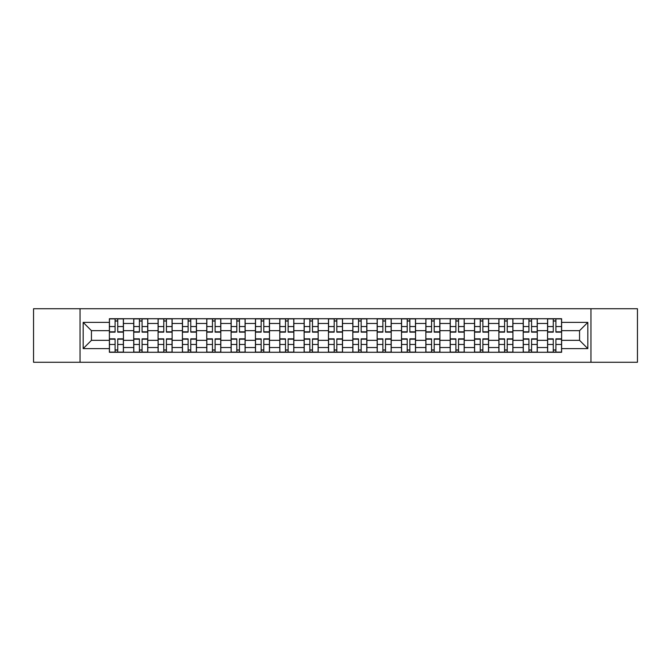 <?xml version="1.0" encoding="UTF-8"?>
<svg xmlns="http://www.w3.org/2000/svg" width="671" height="671" viewBox="0 0 671 671"><rect width="100%" height="100%" fill="white"/><g stroke="black" fill="none" stroke-linecap="round" stroke-linejoin="round"><path stroke-width="1.01" d="M590.95 362.265L637.45 362.265L637.45 308.735L33.55 308.735L33.55 362.265L590.95 362.265L590.95 308.735M133.73 352.275L133.73 323.481L123.43 323.481L123.43 352.275M123.43 323.481L123.43 318.725M133.73 323.481L133.73 318.725M147.779 318.725L147.779 352.275M158.079 352.275L158.079 318.725M172.12 318.725L172.12 352.275M182.42 352.275L182.42 318.725M196.46 318.725L196.46 352.275M206.76 352.275L206.76 318.725M220.809 318.725L220.809 352.275M231.101 352.275L231.101 318.725M245.15 318.725L245.15 352.275M255.45 352.275L255.45 318.725M269.49 318.725L269.49 352.275M279.79 352.275L279.79 318.725M293.839 318.725L293.839 352.275M304.131 352.275L304.131 318.725M318.18 318.725L318.18 352.275M328.48 352.275L328.48 318.725M342.52 318.725L342.52 352.275M352.82 352.275L352.82 318.725M366.869 318.725L366.869 352.275M377.161 352.275L377.161 318.725M391.21 318.725L391.21 352.275M401.51 352.275L401.51 318.725M415.55 318.725L415.55 352.275M425.85 352.275L425.85 318.725M439.899 318.725L439.899 352.275M450.191 352.275L450.191 318.725M464.24 318.725L464.24 352.275M474.54 352.275L474.54 318.725M488.58 318.725L488.58 352.275M498.88 352.275L498.88 318.725M512.921 318.725L512.921 352.275M523.221 352.275L523.221 318.725M537.27 318.725L537.27 352.275M547.57 352.275L547.57 318.725M547.57 340.34L537.27 340.34M523.221 340.34L512.921 340.34M498.88 340.34L488.58 340.34M474.54 340.34L464.24 340.34M450.191 340.34L439.899 340.34M425.85 340.34L415.55 340.34M401.51 340.34L391.21 340.34M377.161 340.34L366.869 340.34M352.82 340.34L342.52 340.34M328.48 340.34L318.18 340.34M304.131 340.34L293.839 340.34M279.79 340.34L269.49 340.34M255.45 340.34L245.15 340.34M231.101 340.34L220.809 340.34M206.76 340.34L196.46 340.34M182.42 340.34L172.12 340.34M158.079 340.34L147.779 340.34M133.73 340.34L123.43 340.34M547.57 330.66L537.27 330.66M523.221 330.66L512.921 330.66M498.88 330.66L488.58 330.66M474.54 330.66L464.24 330.66M450.191 330.66L439.899 330.66M425.85 330.66L415.55 330.66M401.51 330.66L391.21 330.66M377.161 330.66L366.869 330.66M352.82 330.66L342.52 330.66M328.48 330.66L318.18 330.66M304.131 330.66L293.839 330.66M279.79 330.66L269.49 330.66M255.45 330.66L245.15 330.66M231.101 330.66L220.809 330.66M206.76 330.66L196.46 330.66M182.42 330.66L172.12 330.66M158.079 330.66L147.779 330.66M133.73 330.66L123.43 330.66M91.441 340.34L109.39 340.34L109.39 330.66L91.441 330.66L91.441 340.34L83.17 348.61L83.17 322.39L109.39 322.39L109.39 330.66M561.61 330.66L561.61 340.34L579.559 340.34L579.559 330.66L561.61 330.66L561.61 318.725L109.39 318.725L109.39 322.39M561.61 322.39L587.83 322.39L587.83 348.61L561.61 348.61L561.61 340.34M109.39 340.34L109.39 352.275L561.61 352.275L561.61 348.61M109.39 348.61L83.17 348.61M80.05 362.265L80.05 308.735M117.735 349.935L115.085 349.935M115.085 321.065L117.735 321.065M142.084 349.935L139.425 349.935M139.425 321.065L142.084 321.065M166.425 349.935L163.774 349.935M163.774 321.065L166.425 321.065M190.765 349.935L188.115 349.935M188.115 321.065L190.765 321.065M215.114 349.935L212.455 349.935M212.455 321.065L215.114 321.065M239.455 349.935L236.804 349.935M236.804 321.065L239.455 321.065M263.795 349.935L261.145 349.935M261.145 321.065L263.795 321.065M288.136 349.935L285.485 349.935M285.485 321.065L288.136 321.065M312.485 349.935L309.834 349.935M309.834 321.065L312.485 321.065M336.825 349.935L334.175 349.935M334.175 321.065L336.825 321.065M361.166 349.935L358.515 349.935M358.515 321.065L361.166 321.065M385.515 349.935L382.864 349.935M382.864 321.065L385.515 321.065M409.855 349.935L407.205 349.935M407.205 321.065L409.855 321.065M434.196 349.935L431.545 349.935M431.545 321.065L434.196 321.065M458.545 349.935L455.886 349.935M455.886 321.065L458.545 321.065M482.885 349.935L480.235 349.935M480.235 321.065L482.885 321.065M507.226 349.935L504.575 349.935M504.575 321.065L507.226 321.065M531.575 349.935L528.916 349.935M528.916 321.065L531.575 321.065M555.915 349.935L553.265 349.935M553.265 321.065L555.915 321.065M83.17 322.39L91.441 330.66M579.559 340.34L587.83 348.61M579.559 330.66L587.83 322.39M117.735 332.145L117.735 318.884L123.355 318.884L123.355 332.145L117.735 332.145M115.085 320.906L117.735 320.906M115.085 318.884L109.465 318.884L109.465 332.145L115.085 332.145L115.085 318.884L117.735 318.884M115.085 338.855L115.085 352.116L109.465 352.116L109.465 338.855L115.085 338.855M117.735 350.094L115.085 350.094M117.735 352.116L123.355 352.116L123.355 338.855L117.735 338.855L117.735 352.116L115.085 352.116M142.084 332.145L142.084 318.884L147.695 318.884L147.695 332.145L142.084 332.145M139.425 320.906L142.084 320.906M139.425 318.884L133.806 318.884L133.806 332.145L139.425 332.145L139.425 318.884L142.084 318.884M166.425 332.145L166.425 318.884L172.044 318.884L172.044 332.145L166.425 332.145M163.774 320.906L166.425 320.906M163.774 318.884L158.155 318.884L158.155 332.145L163.774 332.145L163.774 318.884L166.425 318.884M139.425 338.855L139.425 352.116L133.806 352.116L133.806 338.855L139.425 338.855M142.084 350.094L139.425 350.094M142.084 352.116L147.695 352.116L147.695 338.855L142.084 338.855L142.084 352.116L139.425 352.116M163.774 338.855L163.774 352.116L158.155 352.116L158.155 338.855L163.774 338.855M166.425 350.094L163.774 350.094M166.425 352.116L172.044 352.116L172.044 338.855L166.425 338.855L166.425 352.116L163.774 352.116M190.765 332.145L190.765 318.884L196.385 318.884L196.385 332.145L190.765 332.145M188.115 320.906L190.765 320.906M188.115 318.884L182.495 318.884L182.495 332.145L188.115 332.145L188.115 318.884L190.765 318.884M215.114 332.145L215.114 318.884L220.725 318.884L220.725 332.145L215.114 332.145M212.455 320.906L215.114 320.906M212.455 318.884L206.836 318.884L206.836 332.145L212.455 332.145L212.455 318.884L215.114 318.884M239.455 332.145L239.455 318.884L245.074 318.884L245.074 332.145L239.455 332.145M236.804 320.906L239.455 320.906M236.804 318.884L231.185 318.884L231.185 332.145L236.804 332.145L236.804 318.884L239.455 318.884M188.115 338.855L188.115 352.116L182.495 352.116L182.495 338.855L188.115 338.855M190.765 350.094L188.115 350.094M190.765 352.116L196.385 352.116L196.385 338.855L190.765 338.855L190.765 352.116L188.115 352.116M212.455 338.855L212.455 352.116L206.836 352.116L206.836 338.855L212.455 338.855M215.114 350.094L212.455 350.094M215.114 352.116L220.725 352.116L220.725 338.855L215.114 338.855L215.114 352.116L212.455 352.116M236.804 338.855L236.804 352.116L231.185 352.116L231.185 338.855L236.804 338.855M239.455 350.094L236.804 350.094M239.455 352.116L245.074 352.116L245.074 338.855L239.455 338.855L239.455 352.116L236.804 352.116M263.795 332.145L263.795 318.884L269.415 318.884L269.415 332.145L263.795 332.145M261.145 320.906L263.795 320.906M261.145 318.884L255.525 318.884L255.525 332.145L261.145 332.145L261.145 318.884L263.795 318.884M261.145 338.855L261.145 352.116L255.525 352.116L255.525 338.855L261.145 338.855M263.795 350.094L261.145 350.094M263.795 352.116L269.415 352.116L269.415 338.855L263.795 338.855L263.795 352.116L261.145 352.116M288.136 332.145L288.136 318.884L293.755 318.884L293.755 332.145L288.136 332.145M285.485 320.906L288.136 320.906M285.485 318.884L279.866 318.884L279.866 332.145L285.485 332.145L285.485 318.884L288.136 318.884M285.485 338.855L285.485 352.116L279.866 352.116L279.866 338.855L285.485 338.855M288.136 350.094L285.485 350.094M288.136 352.116L293.755 352.116L293.755 338.855L288.136 338.855L288.136 352.116L285.485 352.116M312.485 332.145L312.485 318.884L318.104 318.884L318.104 332.145L312.485 332.145M309.834 320.906L312.485 320.906M309.834 318.884L304.215 318.884L304.215 332.145L309.834 332.145L309.834 318.884L312.485 318.884M309.834 338.855L309.834 352.116L304.215 352.116L304.215 338.855L309.834 338.855M312.485 350.094L309.834 350.094M312.485 352.116L318.104 352.116L318.104 338.855L312.485 338.855L312.485 352.116L309.834 352.116M336.825 332.145L336.825 318.884L342.445 318.884L342.445 332.145L336.825 332.145M334.175 320.906L336.825 320.906M334.175 318.884L328.555 318.884L328.555 332.145L334.175 332.145L334.175 318.884L336.825 318.884M334.175 338.855L334.175 352.116L328.555 352.116L328.555 338.855L334.175 338.855M336.825 350.094L334.175 350.094M336.825 352.116L342.445 352.116L342.445 338.855L336.825 338.855L336.825 352.116L334.175 352.116M361.166 332.145L361.166 318.884L366.785 318.884L366.785 332.145L361.166 332.145M358.515 320.906L361.166 320.906M358.515 318.884L352.896 318.884L352.896 332.145L358.515 332.145L358.515 318.884L361.166 318.884M358.515 338.855L358.515 352.116L352.896 352.116L352.896 338.855L358.515 338.855M361.166 350.094L358.515 350.094M361.166 352.116L366.785 352.116L366.785 338.855L361.166 338.855L361.166 352.116L358.515 352.116M385.515 332.145L385.515 318.884L391.134 318.884L391.134 332.145L385.515 332.145M382.864 320.906L385.515 320.906M382.864 318.884L377.245 318.884L377.245 332.145L382.864 332.145L382.864 318.884L385.515 318.884M382.864 338.855L382.864 352.116L377.245 352.116L377.245 338.855L382.864 338.855M385.515 350.094L382.864 350.094M385.515 352.116L391.134 352.116L391.134 338.855L385.515 338.855L385.515 352.116L382.864 352.116M409.855 332.145L409.855 318.884L415.475 318.884L415.475 332.145L409.855 332.145M407.205 320.906L409.855 320.906M407.205 318.884L401.585 318.884L401.585 332.145L407.205 332.145L407.205 318.884L409.855 318.884M407.205 338.855L407.205 352.116L401.585 352.116L401.585 338.855L407.205 338.855M409.855 350.094L407.205 350.094M409.855 352.116L415.475 352.116L415.475 338.855L409.855 338.855L409.855 352.116L407.205 352.116M434.196 332.145L434.196 318.884L439.815 318.884L439.815 332.145L434.196 332.145M431.545 320.906L434.196 320.906M431.545 318.884L425.926 318.884L425.926 332.145L431.545 332.145L431.545 318.884L434.196 318.884M431.545 338.855L431.545 352.116L425.926 352.116L425.926 338.855L431.545 338.855M434.196 350.094L431.545 350.094M434.196 352.116L439.815 352.116L439.815 338.855L434.196 338.855L434.196 352.116L431.545 352.116M458.545 332.145L458.545 318.884L464.164 318.884L464.164 332.145L458.545 332.145M455.886 320.906L458.545 320.906M455.886 318.884L450.275 318.884L450.275 332.145L455.886 332.145L455.886 318.884L458.545 318.884M455.886 338.855L455.886 352.116L450.275 352.116L450.275 338.855L455.886 338.855M458.545 350.094L455.886 350.094M458.545 352.116L464.164 352.116L464.164 338.855L458.545 338.855L458.545 352.116L455.886 352.116M482.885 332.145L482.885 318.884L488.505 318.884L488.505 332.145L482.885 332.145M480.235 320.906L482.885 320.906M480.235 318.884L474.615 318.884L474.615 332.145L480.235 332.145L480.235 318.884L482.885 318.884M480.235 338.855L480.235 352.116L474.615 352.116L474.615 338.855L480.235 338.855M482.885 350.094L480.235 350.094M482.885 352.116L488.505 352.116L488.505 338.855L482.885 338.855L482.885 352.116L480.235 352.116M507.226 332.145L507.226 318.884L512.845 318.884L512.845 332.145L507.226 332.145M504.575 320.906L507.226 320.906M504.575 318.884L498.956 318.884L498.956 332.145L504.575 332.145L504.575 318.884L507.226 318.884M504.575 338.855L504.575 352.116L498.956 352.116L498.956 338.855L504.575 338.855M507.226 350.094L504.575 350.094M507.226 352.116L512.845 352.116L512.845 338.855L507.226 338.855L507.226 352.116L504.575 352.116M531.575 332.145L531.575 318.884L537.194 318.884L537.194 332.145L531.575 332.145M528.916 320.906L531.575 320.906M528.916 318.884L523.305 318.884L523.305 332.145L528.916 332.145L528.916 318.884L531.575 318.884M528.916 338.855L528.916 352.116L523.305 352.116L523.305 338.855L528.916 338.855M531.575 350.094L528.916 350.094M531.575 352.116L537.194 352.116L537.194 338.855L531.575 338.855L531.575 352.116L528.916 352.116M555.915 332.145L555.915 318.884L561.535 318.884L561.535 332.145L555.915 332.145M553.265 320.906L555.915 320.906M553.265 318.884L547.645 318.884L547.645 332.145L553.265 332.145L553.265 318.884L555.915 318.884M553.265 338.855L553.265 352.116L547.645 352.116L547.645 338.855L553.265 338.855M555.915 350.094L553.265 350.094M555.915 352.116L561.535 352.116L561.535 338.855L555.915 338.855L555.915 352.116L553.265 352.116M523.221 323.481L512.921 323.481M498.88 323.481L488.58 323.481M474.54 323.481L464.24 323.481M450.191 323.481L439.899 323.481M425.85 323.481L415.55 323.481M401.51 323.481L391.21 323.481M377.161 323.481L366.869 323.481M352.82 323.481L342.52 323.481M328.48 323.481L318.18 323.481M304.131 323.481L293.839 323.481M279.79 323.481L269.49 323.481M255.45 323.481L245.15 323.481M231.101 323.481L220.809 323.481M206.76 323.481L196.46 323.481M182.42 323.481L172.12 323.481M158.079 323.481L147.779 323.481M547.57 323.481L537.27 323.481M523.221 347.519L512.921 347.519M498.88 347.519L488.58 347.519M474.54 347.519L464.24 347.519M450.191 347.519L439.899 347.519M425.85 347.519L415.55 347.519M401.51 347.519L391.21 347.519M377.161 347.519L366.869 347.519M352.82 347.519L342.52 347.519M328.48 347.519L318.18 347.519M304.131 347.519L293.839 347.519M279.79 347.519L269.49 347.519M255.45 347.519L245.15 347.519M231.101 347.519L220.809 347.519M206.76 347.519L196.46 347.519M182.42 347.519L172.12 347.519M158.079 347.519L147.779 347.519M133.73 347.519L123.43 347.519M547.57 347.519L537.27 347.519M117.735 331.818L123.355 331.818M117.735 326.542L123.355 326.542M109.465 331.818L115.085 331.818M109.465 326.542L115.085 326.542M115.085 339.182L109.465 339.182M115.085 344.458L109.465 344.458M123.355 339.182L117.735 339.182M123.355 344.458L117.735 344.458M142.084 331.818L147.695 331.818M142.084 326.542L147.695 326.542M133.806 331.818L139.425 331.818M133.806 326.542L139.425 326.542M166.425 331.818L172.044 331.818M166.425 326.542L172.044 326.542M158.155 331.818L163.774 331.818M158.155 326.542L163.774 326.542M139.425 339.182L133.806 339.182M139.425 344.458L133.806 344.458M147.695 339.182L142.084 339.182M147.695 344.458L142.084 344.458M163.774 339.182L158.155 339.182M163.774 344.458L158.155 344.458M172.044 339.182L166.425 339.182M172.044 344.458L166.425 344.458M190.765 331.818L196.385 331.818M190.765 326.542L196.385 326.542M182.495 331.818L188.115 331.818M182.495 326.542L188.115 326.542M215.114 331.818L220.725 331.818M215.114 326.542L220.725 326.542M206.836 331.818L212.455 331.818M206.836 326.542L212.455 326.542M239.455 331.818L245.074 331.818M239.455 326.542L245.074 326.542M231.185 331.818L236.804 331.818M231.185 326.542L236.804 326.542M188.115 339.182L182.495 339.182M188.115 344.458L182.495 344.458M196.385 339.182L190.765 339.182M196.385 344.458L190.765 344.458M212.455 339.182L206.836 339.182M212.455 344.458L206.836 344.458M220.725 339.182L215.114 339.182M220.725 344.458L215.114 344.458M236.804 339.182L231.185 339.182M236.804 344.458L231.185 344.458M245.074 339.182L239.455 339.182M245.074 344.458L239.455 344.458M263.795 331.818L269.415 331.818M263.795 326.542L269.415 326.542M255.525 331.818L261.145 331.818M255.525 326.542L261.145 326.542M261.145 339.182L255.525 339.182M261.145 344.458L255.525 344.458M269.415 339.182L263.795 339.182M269.415 344.458L263.795 344.458M288.136 331.818L293.755 331.818M288.136 326.542L293.755 326.542M279.866 331.818L285.485 331.818M279.866 326.542L285.485 326.542M285.485 339.182L279.866 339.182M285.485 344.458L279.866 344.458M293.755 339.182L288.136 339.182M293.755 344.458L288.136 344.458M312.485 331.818L318.104 331.818M312.485 326.542L318.104 326.542M304.215 331.818L309.834 331.818M304.215 326.542L309.834 326.542M309.834 339.182L304.215 339.182M309.834 344.458L304.215 344.458M318.104 339.182L312.485 339.182M318.104 344.458L312.485 344.458M336.825 331.818L342.445 331.818M336.825 326.542L342.445 326.542M328.555 331.818L334.175 331.818M328.555 326.542L334.175 326.542M334.175 339.182L328.555 339.182M334.175 344.458L328.555 344.458M342.445 339.182L336.825 339.182M342.445 344.458L336.825 344.458M361.166 331.818L366.785 331.818M361.166 326.542L366.785 326.542M352.896 331.818L358.515 331.818M352.896 326.542L358.515 326.542M358.515 339.182L352.896 339.182M358.515 344.458L352.896 344.458M366.785 339.182L361.166 339.182M366.785 344.458L361.166 344.458M385.515 331.818L391.134 331.818M385.515 326.542L391.134 326.542M377.245 331.818L382.864 331.818M377.245 326.542L382.864 326.542M382.864 339.182L377.245 339.182M382.864 344.458L377.245 344.458M391.134 339.182L385.515 339.182M391.134 344.458L385.515 344.458M409.855 331.818L415.475 331.818M409.855 326.542L415.475 326.542M401.585 331.818L407.205 331.818M401.585 326.542L407.205 326.542M407.205 339.182L401.585 339.182M407.205 344.458L401.585 344.458M415.475 339.182L409.855 339.182M415.475 344.458L409.855 344.458M434.196 331.818L439.815 331.818M434.196 326.542L439.815 326.542M425.926 331.818L431.545 331.818M425.926 326.542L431.545 326.542M431.545 339.182L425.926 339.182M431.545 344.458L425.926 344.458M439.815 339.182L434.196 339.182M439.815 344.458L434.196 344.458M458.545 331.818L464.164 331.818M458.545 326.542L464.164 326.542M450.275 331.818L455.886 331.818M450.275 326.542L455.886 326.542M455.886 339.182L450.275 339.182M455.886 344.458L450.275 344.458M464.164 339.182L458.545 339.182M464.164 344.458L458.545 344.458M482.885 331.818L488.505 331.818M482.885 326.542L488.505 326.542M474.615 331.818L480.235 331.818M474.615 326.542L480.235 326.542M480.235 339.182L474.615 339.182M480.235 344.458L474.615 344.458M488.505 339.182L482.885 339.182M488.505 344.458L482.885 344.458M507.226 331.818L512.845 331.818M507.226 326.542L512.845 326.542M498.956 331.818L504.575 331.818M498.956 326.542L504.575 326.542M504.575 339.182L498.956 339.182M504.575 344.458L498.956 344.458M512.845 339.182L507.226 339.182M512.845 344.458L507.226 344.458M531.575 331.818L537.194 331.818M531.575 326.542L537.194 326.542M523.305 331.818L528.916 331.818M523.305 326.542L528.916 326.542M528.916 339.182L523.305 339.182M528.916 344.458L523.305 344.458M537.194 339.182L531.575 339.182M537.194 344.458L531.575 344.458M555.915 331.818L561.535 331.818M555.915 326.542L561.535 326.542M547.645 331.818L553.265 331.818M547.645 326.542L553.265 326.542M553.265 339.182L547.645 339.182M553.265 344.458L547.645 344.458M561.535 339.182L555.915 339.182M561.535 344.458L555.915 344.458"/></g></svg>
